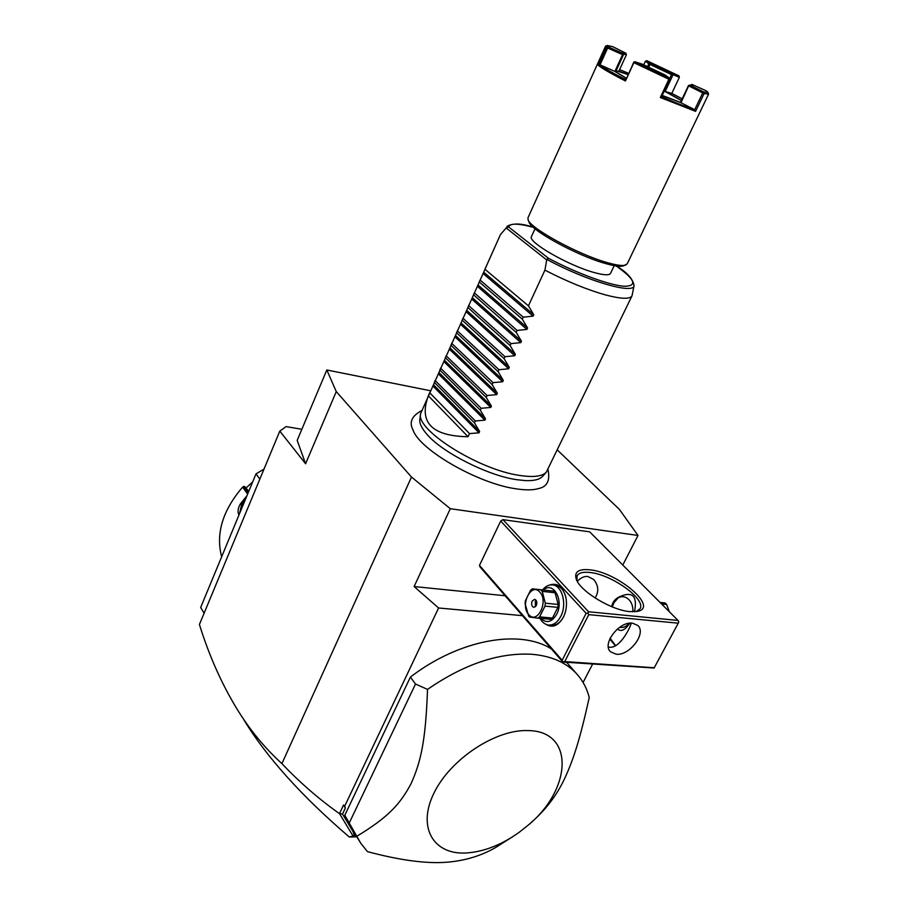 <?xml version="1.0" encoding="UTF-8"?>
<svg xmlns="http://www.w3.org/2000/svg" width="908" height="908" viewBox="0 0 908 908"><rect width="100%" height="100%" fill="white"/><g stroke="black" fill="none" stroke-linecap="round" stroke-linejoin="round"><path stroke-width="1.36" d="M430.596 390.769L326.812 369.976L336.266 391.586L411.483 477.052L450.3 508.707L638.006 535.459L619.392 509.388L557.364 450.005M547.967 469.413C550.305 480.423 547.195 486.801 538.648 488.527C533.268 490.207 525.709 490.297 515.982 488.799C478.175 483.669 419.292 449.687 413.015 429.938C408.895 422.322 411.789 415.875 421.687 410.609M301.853 429.28L286.133 426.612L279.8 431.107L305.587 463.75L297.188 440.369L326.812 369.976M279.8 431.107L199.419 624.477C209.022 655.383 221.416 683.327 236.591 708.319C249.45 729.419 264.557 747.863 281.911 763.628L411.483 477.052M336.266 391.586L305.587 463.75M259.847 479.118L255.999 473.874L263.99 469.13M204.107 613.195L200.657 607.486L255.999 473.874M221.654 556.786C215.593 533.734 222.585 510.512 242.629 487.108L244.695 486.484L248.735 491.41M247.623 494.1L242.629 487.108M238.94 515.052C237.385 511.794 237.93 507.992 240.586 503.645L246.953 495.711M262.355 470.106L264.058 468.982M252.651 481.955L246.181 487.846M240.586 503.645L241.63 504.439L245.319 499.65M239.655 513.315L241.63 504.439L243.128 504.927M248.156 492.806L243.56 486.37M450.3 508.707L414.105 586.545L438.587 607.985L344.7 806.19L345.335 808.097L342.509 814.056L339.479 813.647C318.89 799.074 299.697 782.412 281.911 763.628M339.649 813.84L353.03 836.007L349.274 836.994C301.672 796.157 266.566 757.147 243.957 719.965M345.335 808.097L343.565 805.01L339.479 813.647M344.7 806.19L343.565 805.01M505.098 595.75L414.105 586.545M622.786 565.06L638.006 535.459M588.543 611.765L677.992 620.436L589.678 531.85L502.941 519.637L500.705 521.033L479.469 565.4L480.184 567.137L562.824 662.034L654.1 668.016L678.253 623.183L588.759 614.637L587.896 613.127L588.543 611.765L502.941 519.637M438.587 607.985L522.441 615.658M592.618 664.077L583.084 682.441M342.509 814.056L353.076 831.626L354.472 835.837L356.174 835.803M551.474 649.004C520.091 628.801 459.198 639.414 410.393 677.118L344.802 815.248L350.113 825.985L359.954 841.92M356.799 836.813L349.274 836.994M353.076 831.626L354.472 835.837M354.097 835.928L353.03 836.007M514.098 835.814L495.223 847.766C479.367 856.755 461.616 861.669 441.958 862.509C422.356 863.27 397.522 859.649 367.445 851.636L360.782 843.26L344.802 815.248M349.398 822.659L415.512 684.03L410.393 677.118M531.203 822.455C545.719 809.902 556.956 795.09 564.912 778.008C573.629 758.782 579.758 740.292 589.247 697.526C586.977 688.548 582.868 680.739 576.909 674.088C566.354 662.5 551.247 655.894 531.6 654.259C498.696 652.511 463.999 664.225 427.532 689.399L415.512 684.03M528.013 730.588C574.605 730.815 572.256 788.825 528.297 825.066L519.092 832.375C501.046 845.2 483.135 852.079 465.373 853.021C433.071 854.485 417.078 826.893 434.058 792.9C450.55 758.895 495.972 729.135 528.013 730.588M427.532 689.399C425.625 741.007 420.994 761.347 411.142 783.502C400.099 804.272 388.238 817.223 356.98 836.177M629.97 611.629C611.47 610.312 580.189 591.312 576.285 579.236C574.026 571.915 578.487 568.771 589.655 569.804C617.406 572.108 658.981 607.282 637.666 611.345L629.97 611.629M677.992 620.436L678.809 621.878L678.253 623.183M615.454 645.872L609.779 639.039M562.824 662.034L562.154 660.264L479.469 565.4M500.705 521.033L586.148 613.309L562.154 660.264M549.34 585.138C557.183 582.369 562.676 586.386 565.832 597.18C567.125 603.661 566.501 609.938 563.947 615.999L563.38 617.202C558.227 625.975 552.336 628.302 545.685 624.216M586.148 613.309L587.896 613.127M588.759 614.637L564.719 661.58L654.373 667.766M632.467 623.138L637.836 625.487C646.768 633.216 629.528 655.996 616.169 654.225L610.471 651.74C601.698 643.976 619.233 621.095 632.467 623.138M564.719 661.58L563.017 661.75M608.349 646.995L609.722 647.211C619.335 648.369 629.312 629.88 631.344 623.092M576.921 580.643L577.068 575.842C578.782 572.846 583.05 571.722 589.86 572.483C611.481 574.344 646.383 599.257 640.049 608.757L636.236 611.606M577.272 581.279C580.848 577.692 584.366 576.092 587.828 576.489L593.719 579.497C598.588 585.581 599.042 591.744 595.08 597.997M615.703 645.724L610.119 638.279M629.948 623.16L626.634 627.269C623.092 630.833 620.05 631.389 617.508 628.938M611.697 606.669C612.48 602.265 614.898 599.053 618.961 597.033L613.887 602.798L612.707 605.568M634.522 611.765C637.609 595.716 632.422 590.813 618.961 597.033M632.876 611.799C633.761 597.158 619.404 591.029 613.706 603.264L612.276 606.907M619.676 627.28C623.138 628.041 626.27 626.713 629.062 623.274M542.541 589.916C545.549 586.239 548.897 584.57 552.609 584.934L555.469 585.251C560.372 586.125 563.8 589.973 565.741 596.794M563.97 615.953L563.607 616.702C560.361 622.695 556.309 625.555 551.44 625.283L548.58 625.033C545.038 624.568 542.167 622.332 539.965 618.337M552.609 584.934C562.234 585.524 567.239 604.467 560.735 616.43C557.489 622.434 553.437 625.306 548.58 625.033M543.359 590.007C553.256 580.768 564.265 600.472 556.638 614.341C551.735 622.32 546.468 623.671 540.839 618.416M537.831 618.144L529.489 617.031L528.728 616.26L525.074 603.684L525.38 600.79L530.658 590.121L532.417 588.838L553.585 591.119L555.083 592.754L558.17 604.456L557.875 607.373L552.484 618.064L550.702 619.313L537.831 618.144L539.613 616.884L552.484 618.064M553.585 591.119L532.417 588.838M555.083 592.754L542.246 591.392L540.759 589.757M558.17 604.456L545.299 603.173L542.246 591.392M557.875 607.373L545.004 606.113L545.299 603.173M545.004 606.113L539.613 616.884M539.806 592.107C531.237 581.869 519.739 605.182 528.672 614.512C537.127 625.101 548.977 601.437 539.806 592.107M536.265 605.636C537.343 602.379 536.798 600.256 534.642 599.303L532.19 601.051C531.112 604.319 531.657 606.43 533.825 607.384L536.265 605.636M536.072 600.222L535.255 601.357L535.459 606.76M661.58 603.979L666.676 604.524L669.332 611.765M660.037 602.424L665.133 602.969L666.676 604.524M665.133 602.969L660.014 602.413M500.49 234.48L506.494 227.613L500.49 234.48L420.654 413.537C415.115 429.507 478.119 469.595 519.376 475.383C533.302 477.54 542.292 476.462 546.332 472.149L542.598 476.348C539.749 479.503 534.052 480.922 525.528 480.627L516.584 479.685M525.528 480.627L516.414 479.651C487.88 475.554 442.764 452.661 427.452 434.887C421.766 428.565 419.235 423.298 419.848 419.11L420.654 413.537M546.332 472.149L632.025 295.804L634.056 285.566C634.125 294.816 586.42 280.935 546.786 259.37L544.925 270.13C566.796 281.435 587.033 289.709 605.625 294.952C621.174 299.038 629.97 299.334 632.025 295.804M614.217 265.647L610.528 273.399C609.279 275.476 603.888 275.203 594.365 272.582C568.59 265.704 526.958 241.653 531.475 236.534L535.016 228.748M546.786 259.37L548.466 258.281C576.035 273.013 609.381 285.248 624.125 286.258C638.154 286.156 634.987 279.017 614.602 264.841M533.405 227.363C518.162 223.22 509.921 223.107 508.673 227L506.494 227.613M662.216 95.408L680.489 102.388L688.423 85.67L689.876 85.068L703.677 91.969L708.058 92.514L708.558 94.205L627.167 263.933L623.353 265.874C620.436 266.884 614.466 266.089 605.443 263.513C577.159 255.727 530.295 230.053 528.955 221.858L528.161 219.793M625.748 265.057C622.752 266.089 616.589 265.272 607.248 262.594C577.976 254.512 529.398 227.908 528.036 219.498L528.013 217.704L605.545 46.172L607.18 45.468L607.94 46.751L622.831 53.402L623.365 54.934L615.703 71.698L626.145 78.133M695.585 111.366L660.32 97.497L661.626 96.657C676.755 103.319 687.787 107.655 694.699 109.698L702.724 92.911L703.677 92.673L704.12 93.524L695.585 111.366L694.699 109.686L680.977 102.74L662.17 95.488M708.558 94.205L704.12 93.524M660.32 97.497L668.89 79.234L633.863 62.675L625.453 80.971C610.687 73.434 601.641 68.202 598.327 65.285L606.43 47.364L605.545 46.172M628.393 73.253L619.608 69.61M646.791 60.666L650.253 63.242L672.431 73.718L678.946 75.852L646.791 60.666L645.35 61.267L643.681 64.888M678.946 75.852L679.366 77.328L671.784 93.41L682.18 98.824M703.677 91.969L703.677 92.673M708.058 92.514L706.401 90.902L691.953 84.444L692.861 85.636L689.876 85.068M688.911 85.307L680.989 102.729M688.911 85.999L702.724 92.911M668.89 79.234L669.548 78.814L669.673 79.507L661.626 96.657M634.851 61.733L669.162 77.94L665.314 75.069L642.092 64.105L634.851 61.733L633.863 62.675M648.653 67.317L649.969 64.445L671.511 74.626L669.548 78.814L669.162 77.94M625.453 80.971L633.886 61.96M625.499 79.541C611.901 72.583 603.411 67.68 600.029 64.843L598.327 65.285M606.43 47.364L607.304 47.137L607.668 47.999L600.04 64.843L614.898 71.437L626.1 78.236M622.831 53.402L622.196 52.687L625.952 53.277L612.821 46.705L607.18 45.468M607.304 47.137L607.94 46.751M618.904 71.142L627.848 74.433M645.35 61.267L649.969 64.445M647.449 66.727L648.789 63.844M650.253 63.242L649.617 63.639M671.511 74.626L672.431 73.718M672.408 74.411L679.366 77.328M671.784 93.41L665.11 91.492M672.839 75.205L665.212 91.458M681.431 100.402L665.224 91.447M691.953 84.444L690.466 85.057M681.352 100.561L664.259 91.061M616.18 70.665L627.814 74.524M607.668 47.999L622.57 54.65L623.206 54.276M614.898 71.437L622.57 54.65M623.092 54.003L626.384 54.786L625.952 53.277M626.384 54.786L618.825 71.301M484.929 269.267L528.445 305.837L544.925 270.13M485.008 269.086L500.456 234.57M480.287 279.641L479.163 282.15M474.555 292.455L473.431 294.952M468.857 305.19L467.745 307.676M463.182 317.857L462.081 320.331M457.553 330.455L456.452 332.907M451.957 342.963L450.856 345.403M446.384 355.414L445.295 357.843M440.845 367.785L439.767 370.192M435.341 380.089L434.274 382.484M429.87 392.313L428.326 395.786C418.565 422.424 431.811 436.078 468.063 436.737L469.515 433.604L479.015 432.821L479.628 431.482L474.464 422.867L475.338 420.971L484.872 420.166L485.496 418.826L480.321 410.178L481.195 408.282L490.774 407.442L491.398 406.092L486.2 397.409L487.085 395.502L496.71 394.639L497.346 393.277L492.125 384.572L493.021 382.643L502.68 381.757L503.316 380.384L498.095 371.644L498.98 369.715L508.684 368.784L509.331 367.411L504.088 358.649L504.984 356.696L514.734 355.743L515.381 354.358L510.126 345.562L511.022 343.61L520.817 342.622L521.464 341.226L516.198 332.407L517.106 330.433L526.935 329.422L527.582 328.015L522.304 319.162L523.212 317.176L533.098 316.132L533.745 314.724L528.445 305.837M523.212 317.176L480.105 280.05M522.304 319.162L479.242 281.968M517.106 330.433L474.373 292.864M516.198 332.407L473.522 294.771M511.022 343.61L468.664 305.61M510.126 345.562L467.824 307.506M504.984 356.696L463.001 318.277M504.088 358.649L462.161 320.161M498.98 369.715L457.371 330.875M498.095 371.644L456.531 332.748M493.021 382.643L451.764 343.394M492.125 384.572L450.935 345.256M487.085 395.502L446.191 355.834M486.2 397.409L445.363 357.684M481.195 408.282L440.664 368.217M480.321 410.178L439.835 370.055M475.338 420.971L435.159 380.509M474.464 422.867L434.342 382.347M469.515 433.604L429.688 392.744M428.326 395.786L468.063 436.737M634.079 285.452L634.056 285.566C632.921 278.926 627.053 272.4 616.43 266.01M508.673 227L548.466 258.281M506.187 227.976L546.605 259.858M483.987 272.411L533.745 314.724M483.385 273.773L533.098 316.132M478.266 285.203L527.582 328.015M477.665 286.553L526.935 329.422M472.58 297.915L521.464 341.226M471.978 299.265L520.817 342.622M466.916 310.559L515.381 354.358M466.315 311.898L514.734 355.743M461.287 323.135L509.331 367.411M460.696 324.462L508.684 368.784M455.702 335.631L503.316 380.384M455.112 336.947L502.68 381.757M450.141 348.048L497.346 393.277M449.551 349.364L496.71 394.639M444.614 360.408L491.398 406.092M444.023 361.713L490.774 407.442M439.12 372.689L485.496 418.826M438.53 373.983L484.872 420.166M433.649 384.89L479.628 431.482M433.071 386.184L479.015 432.821M566.603 662.284L576.909 674.088M507.039 226.342C512.895 222.971 521.657 223.289 533.325 227.284"/></g></svg>
